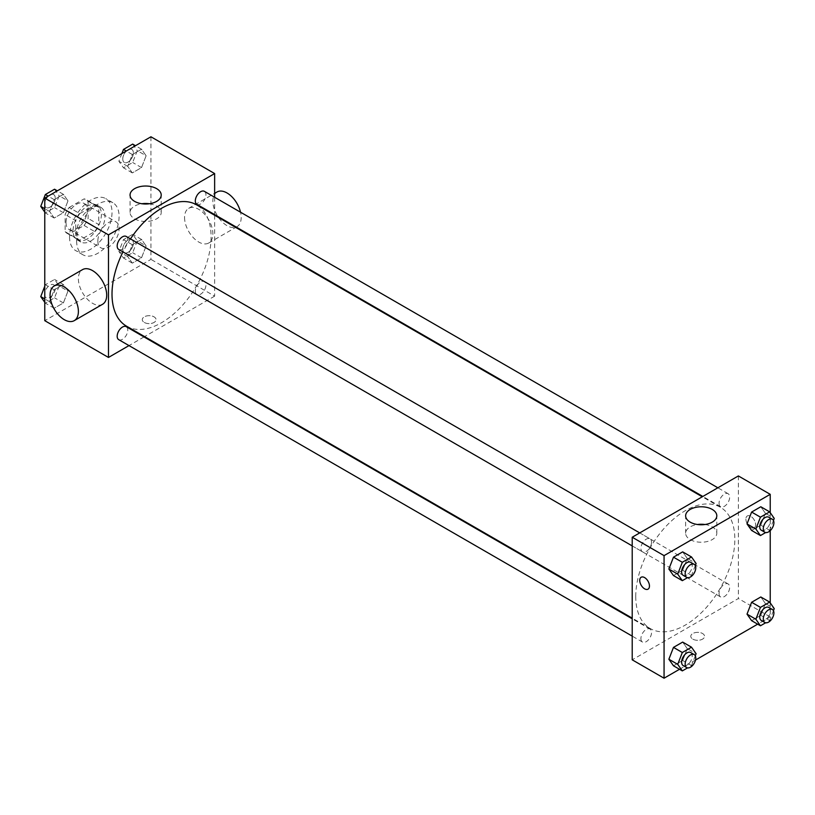 <?xml version="1.0" encoding="UTF-8"?>
<svg xmlns="http://www.w3.org/2000/svg" width="815" height="815" viewBox="0 0 815 815"><rect width="100%" height="100%" fill="white"/><g stroke="black" fill="none" stroke-linecap="round" stroke-linejoin="round"><path stroke-width="0.61" stroke-dasharray="4.08 3.06" d="M97.861 240.985A15.016 8.67 120 0 0 100.968 247.862A15.016 8.67 120 0 0 115.985 239.192A15.016 8.67 120 0 0 115.985 221.853A15.016 8.67 120 0 0 104.412 225.877A15.016 8.67 120 0 0 97.861 240.985M66.015 222.597A15.016 8.67 120 0 0 69.122 229.473A15.016 8.67 120 0 0 84.128 220.804A15.016 8.67 120 0 0 84.128 203.465A15.016 8.67 120 0 0 72.566 207.489A15.016 8.67 120 0 0 66.015 222.597M69.173 207.489L84.077 198.891A19.377 11.186 120 0 1 86.319 199.685A19.377 11.186 120 0 1 88.132 201.234L88.132 218.43A19.377 11.186 120 0 1 84.077 225.449L69.173 234.048A19.377 11.186 120 0 1 66.942 233.253A19.377 11.186 120 0 1 65.129 231.715L65.129 214.508A19.377 11.186 120 0 1 69.173 207.489L79.799 213.622L94.693 205.023L84.077 198.891M84.077 225.449L94.693 231.582L79.799 240.18L69.173 234.048M65.129 231.715L75.744 237.837L75.744 220.641L65.129 214.508M75.744 237.837A19.377 11.186 120 0 0 77.557 239.386A19.377 11.186 120 0 0 79.799 240.18M94.693 231.582A19.377 11.186 120 0 0 98.747 224.563L88.132 218.43M94.693 205.023A19.377 11.186 120 0 1 96.934 205.818A19.377 11.186 120 0 1 98.747 207.356L98.747 224.563M79.799 213.622A19.377 11.186 120 0 0 75.744 220.641M87.246 238.948A20.018 11.553 -60 0 1 77.231 239.936A20.018 11.553 -60 0 1 77.231 216.821A20.018 11.553 -60 0 1 97.25 205.268A20.018 11.553 -60 0 1 100.316 221.303A20.018 11.553 -60 0 1 87.246 238.948M90.781 240.985A20.018 11.553 120 0 0 103.862 223.351A20.018 11.553 120 0 0 100.795 207.305A20.018 11.553 120 0 0 85.361 212.674A20.018 11.553 120 0 0 76.63 232.815A20.018 11.553 120 0 0 80.777 241.984A20.018 11.553 120 0 0 90.781 240.985M98.747 207.356L88.132 201.234M69.55 236.9A30.023 17.339 120 0 0 75.764 250.653A30.023 17.339 120 0 0 105.797 233.314A30.023 17.339 120 0 0 105.797 198.636A30.023 17.339 120 0 0 82.651 206.684A30.023 17.339 120 0 0 69.55 236.9M76.63 240.985A30.023 17.339 120 0 0 82.845 254.738A30.023 17.339 120 0 0 112.877 237.399A30.023 17.339 120 0 0 112.867 202.721A30.023 17.339 120 0 0 89.731 210.769A30.023 17.339 120 0 0 76.63 240.985M146.119 245.977L141.525 257.825L132.325 263.133L127.731 256.593L132.325 244.745L141.525 239.437L146.119 245.977L141.525 257.825L132.325 263.133L127.731 256.593L132.325 244.745L141.525 239.437L146.119 245.977L137.277 240.873L132.672 252.721L123.483 258.029L118.888 251.489L123.483 239.641L132.672 234.333L137.277 240.873M146.119 155.757L141.525 167.605L132.325 172.912L127.731 166.372L132.325 154.524L141.525 149.216L146.119 155.757L141.525 167.605L132.325 172.912L127.731 166.372L132.325 154.524L141.525 149.216L146.119 155.757L137.277 150.643L132.672 162.491L123.483 167.798L118.888 161.268L121.873 153.577M150.938 136.788L150.938 259.374L44.774 320.672M67.981 291.087L63.387 302.936L54.198 308.243L49.593 301.703L54.198 289.855L63.387 284.547L67.981 291.087L63.387 302.936L54.198 308.243L49.593 301.703L54.198 289.855L63.387 284.547L67.981 291.087L59.138 285.984L54.544 297.832L45.345 303.139L44.774 302.324M67.981 200.867L63.387 212.715L54.198 218.023L49.593 211.482L54.198 199.634L63.387 194.327L67.981 200.867L63.387 212.715L54.198 218.023L49.593 211.482L54.198 199.634L63.387 194.327L67.981 200.867L59.138 195.763L54.544 207.611L45.345 212.919L44.774 212.104M214.64 215.252L214.64 296.151L150.938 259.374M214.64 296.151L144.571 336.605M144.011 336.931L128.994 345.601M144.306 322.455A6.877 3.973 0 0 0 151.804 323.321A6.877 3.973 0 0 0 156.052 319.653A6.877 3.973 0 0 0 149.176 315.68A6.877 3.973 0 0 0 142.289 319.653A6.877 3.973 0 0 0 144.306 322.455A6.877 3.973 0 0 0 151.804 323.311A6.877 3.973 0 0 0 156.052 319.643A6.877 3.973 0 0 0 149.176 315.67A6.877 3.973 0 0 0 142.289 319.643A6.877 3.973 0 0 0 144.306 322.455M126.529 326.183A70.059 40.455 120 0 0 196.588 285.729A70.059 40.455 120 0 0 196.588 204.83M130.482 238.897A70.059 40.455 120 0 0 122.973 251.896M214.64 197.261L214.64 214.6M196.873 204.341A7.508 4.33 120 0 0 204.382 200.001A7.508 4.33 120 0 0 204.382 191.342M195.315 291.128A7.508 4.33 120 0 0 196.873 294.561A7.508 4.33 120 0 0 204.382 290.232A7.508 4.33 120 0 0 204.382 281.562A7.508 4.33 120 0 0 198.595 283.569A7.508 4.33 120 0 0 195.315 291.128M118.735 339.672A7.508 4.33 120 0 0 126.244 335.342A7.508 4.33 120 0 0 126.244 326.672M126.244 236.452A7.508 4.33 -60 0 1 127.792 239.885A7.508 4.33 -60 0 1 124.522 247.444A7.508 4.33 -60 0 1 118.735 249.451M184.557 217.493A20.018 11.553 -120 0 0 193.298 237.644A20.018 11.553 -120 0 0 208.721 243.002A20.018 11.553 -120 0 0 208.721 219.887A20.018 11.553 -120 0 0 188.703 208.334A20.018 11.553 -120 0 0 184.557 217.493M102.558 304.29A20.018 11.553 60 0 1 82.539 292.738A20.018 11.553 60 0 1 82.539 269.622M217.014 191.983A20.018 11.553 -120 0 0 212.868 201.152A20.018 11.553 -120 0 0 221.609 221.293A20.018 11.553 -120 0 0 237.033 226.662A20.018 11.553 -120 0 0 240.527 212.206M149.41 203.75A15.587 8.996 180 0 1 161.217 212.471A15.587 8.996 180 0 1 151.59 220.784A15.587 8.996 180 0 1 134.618 218.838A15.587 8.996 180 0 1 130.054 212.471A15.587 8.996 180 0 1 141.861 203.75M635.751 596.488A70.059 40.455 120 0 0 650.258 628.559A70.059 40.455 120 0 0 720.328 588.104A70.059 40.455 120 0 0 720.328 507.205A70.059 40.455 120 0 0 666.334 525.981A70.059 40.455 120 0 0 635.751 596.488M651.531 542.26A7.508 4.33 -60 0 1 648.251 549.819A7.508 4.33 -60 0 1 642.475 551.826A7.508 4.33 -60 0 1 642.475 543.157A7.508 4.33 -60 0 1 649.983 538.827A7.508 4.33 -60 0 1 651.531 542.26M719.054 593.503A7.508 4.33 120 0 0 720.603 596.937A7.508 4.33 120 0 0 728.111 592.607A7.508 4.33 120 0 0 728.111 583.937A7.508 4.33 120 0 0 722.324 585.944A7.508 4.33 120 0 0 719.054 593.503M640.916 638.614A7.508 4.33 120 0 0 642.475 642.047A7.508 4.33 120 0 0 649.983 637.717A7.508 4.33 120 0 0 649.983 629.048A7.508 4.33 120 0 0 644.196 631.055A7.508 4.33 120 0 0 640.916 638.614M719.054 503.283A7.508 4.33 120 0 0 720.603 506.716A7.508 4.33 120 0 0 728.111 502.386A7.508 4.33 120 0 0 728.111 493.717A7.508 4.33 120 0 0 722.324 495.724A7.508 4.33 120 0 0 719.054 503.283M738.37 475.94L738.37 598.526L632.216 659.824M770.226 602.896L770.226 616.914L738.37 598.526M770.226 616.914L757.665 624.168M695.511 660.048L679.527 669.278M692.811 639.133A6.877 3.973 0 0 0 700.309 639.999A6.877 3.973 0 0 0 704.557 636.321A6.877 3.973 0 0 0 697.681 632.348A6.877 3.973 0 0 0 690.794 636.321A6.877 3.973 0 0 0 692.811 639.133A6.877 3.973 0 0 0 700.309 639.989A6.877 3.973 0 0 0 704.557 636.321A6.877 3.973 0 0 0 697.681 632.348A6.877 3.973 0 0 0 690.794 636.321A6.877 3.973 0 0 0 692.811 639.133M765.407 513.297L760.803 506.757L765.407 513.297L760.803 525.145L751.613 530.453L760.803 525.145L765.407 513.297L774.25 518.401M687.269 648.628L682.675 642.088L687.269 648.628L682.675 660.476L673.475 665.784L682.675 660.476L687.269 648.628L696.112 653.732M770.226 512.676L770.226 530.647M765.407 603.518L760.803 596.977L765.407 603.518L760.803 615.366L751.613 620.673L760.803 615.366L765.407 603.518L774.25 608.622M687.269 558.407L682.675 551.867L687.269 558.407L682.675 570.255L673.475 575.563L682.675 570.255L687.269 558.407L696.112 563.511M745.898 519.104A6.877 3.973 -120 0 0 748.893 526.032A6.877 3.973 -120 0 0 754.201 527.875A6.877 3.973 -120 0 0 754.201 519.929A6.877 3.973 -120 0 0 747.314 515.956A6.877 3.973 -120 0 0 745.898 519.104A6.877 3.973 -120 0 0 748.893 526.032A6.877 3.973 -120 0 0 754.201 527.875A6.877 3.973 -120 0 0 754.201 519.929A6.877 3.973 -120 0 0 747.314 515.956A6.877 3.973 -120 0 0 745.888 519.104M641.161 577.244L641.161 577.244A6.877 3.973 60 0 1 646.458 579.088A6.877 3.973 60 0 1 649.463 586.016A6.877 3.973 60 0 1 648.037 589.164L648.037 589.164M704.995 524.514A15.587 8.996 180 0 1 716.803 533.234A15.587 8.996 180 0 1 707.175 541.547A15.587 8.996 180 0 1 690.203 539.601A15.587 8.996 180 0 1 685.639 533.234A15.587 8.996 180 0 1 697.436 524.514M695.317 565.579L691.517 575.359L687.524 577.662M683.164 575.319A7.508 4.33 120 0 0 690.672 570.989A7.508 4.33 120 0 0 690.672 562.319M691.517 575.359L682.675 570.255M773.445 520.469L769.655 530.249L765.662 532.552M761.302 530.208A7.508 4.33 120 0 0 768.81 525.879A7.508 4.33 120 0 0 768.81 517.209M769.655 530.249L760.803 525.145M695.317 655.8L691.517 665.58L687.524 667.893M683.164 665.549A7.508 4.33 120 0 0 690.672 661.21A7.508 4.33 120 0 0 690.672 652.54M691.517 665.58L682.675 660.476M773.445 610.69L769.655 620.47L765.662 622.782M761.302 620.439A7.508 4.33 120 0 0 768.81 616.099A7.508 4.33 120 0 0 768.81 607.43M769.655 620.47L760.803 615.366M54.544 189.223L59.138 195.763M44.631 204.127A7.508 4.33 120 0 0 46.19 207.57A7.508 4.33 120 0 0 53.698 203.23A7.508 4.33 120 0 0 53.698 194.561A7.508 4.33 120 0 0 47.912 196.578A7.508 4.33 120 0 0 44.631 204.127A7.508 4.33 120 0 0 46.16 207.55A7.508 4.33 120 0 0 53.668 203.22A7.508 4.33 120 0 0 53.668 194.551A7.508 4.33 120 0 0 47.881 196.558A7.508 4.33 120 0 0 44.611 204.117M63.387 212.715L54.544 207.611M54.198 218.023L45.345 212.919M49.593 211.482L44.774 208.701M54.198 199.634L48.146 196.14M63.387 194.327L57.335 190.832M132.672 144.102L137.277 150.643M122.77 159.017A7.508 4.33 120 0 0 124.328 162.46A7.508 4.33 120 0 0 131.836 158.12A7.508 4.33 120 0 0 131.836 149.451A7.508 4.33 120 0 0 126.05 151.468A7.508 4.33 120 0 0 122.77 159.017A7.508 4.33 120 0 0 124.298 162.44A7.508 4.33 120 0 0 131.806 158.11A7.508 4.33 120 0 0 131.806 149.44A7.508 4.33 120 0 0 126.019 151.447A7.508 4.33 120 0 0 122.739 159.007M141.525 167.605L132.672 162.491M132.325 172.912L123.483 167.798M127.731 166.372L118.888 161.268M132.325 154.524L126.274 151.03M141.525 149.216L135.473 145.722M44.774 286.218L45.345 284.751L54.544 279.443L59.138 285.984M44.631 294.358A7.508 4.33 120 0 0 46.19 297.791A7.508 4.33 120 0 0 53.698 293.461A7.508 4.33 120 0 0 53.698 284.792A7.508 4.33 120 0 0 47.912 286.798A7.508 4.33 120 0 0 44.631 294.358M63.387 302.936L54.544 297.832M54.198 308.243L45.345 303.139M49.593 301.703L44.774 298.922M54.198 289.855L45.345 284.751M63.387 284.547L54.544 279.443M44.611 294.337A7.508 4.33 120 0 0 46.16 297.77A7.508 4.33 120 0 0 53.668 293.441A7.508 4.33 120 0 0 53.668 284.771A7.508 4.33 120 0 0 47.881 286.788A7.508 4.33 120 0 0 44.611 294.337M122.77 249.247A7.508 4.33 120 0 0 124.328 252.681A7.508 4.33 120 0 0 131.836 248.351A7.508 4.33 120 0 0 131.836 239.681A7.508 4.33 120 0 0 126.05 241.688A7.508 4.33 120 0 0 122.77 249.247A7.508 4.33 120 0 0 124.298 252.66A7.508 4.33 120 0 0 131.806 248.331A7.508 4.33 120 0 0 131.806 239.661A7.508 4.33 120 0 0 126.019 241.668A7.508 4.33 120 0 0 122.739 249.227M141.525 257.825L132.672 252.721M132.325 263.133L123.483 258.029M127.731 256.593L118.888 251.489M132.325 244.745L123.483 239.641M141.525 239.437L132.672 234.333M69.122 229.473L100.968 247.862M84.128 203.465L115.985 221.853M100.795 207.305L97.25 205.268M80.777 241.984L77.231 239.936M96.934 205.818L86.319 199.685M77.557 239.386L66.942 233.253M112.867 202.721L105.797 198.636M82.845 254.738L75.764 250.653M208.721 243.002L235.718 227.416M236.279 227.09L237.033 226.662M188.703 208.334L214.64 193.359M161.217 212.471L161.217 195.019M130.054 212.471L130.054 195.019M720.328 507.205L702.275 496.783M650.258 628.559L632.216 618.137M632.216 545.907L642.475 551.826M639.714 532.898L649.983 538.827M728.111 583.937L204.382 281.562M720.603 596.937L196.873 294.561M649.983 629.048L632.216 618.789M642.475 642.047L632.216 636.128M728.111 493.717L717.852 487.788M720.603 506.716L702.836 496.457M716.803 533.234L716.803 515.783M685.639 533.234L685.639 515.783"/><path stroke-width="1.22" d="M128.994 345.601L108.477 357.449L44.774 320.672L44.774 198.086L150.938 136.788L214.64 173.564L214.64 197.261M144.571 336.605L144.011 336.931M122.973 251.896A70.059 40.455 120 0 0 112.012 294.113A70.059 40.455 120 0 0 126.529 326.183L632.216 618.137M702.275 496.783L196.588 204.83A70.059 40.455 120 0 0 130.482 238.897M214.64 214.6L214.64 215.252M108.477 357.449L108.477 234.863L214.64 173.564M717.852 487.788L204.382 191.342A7.508 4.33 120 0 0 198.595 193.349A7.508 4.33 120 0 0 195.315 200.908A7.508 4.33 120 0 0 196.873 204.341L702.836 496.457M632.216 618.789L126.244 326.672A7.508 4.33 120 0 0 120.457 328.679A7.508 4.33 120 0 0 117.177 336.238A7.508 4.33 120 0 0 118.735 339.672L632.216 636.128M632.216 545.907L118.735 249.451A7.508 4.33 -60 0 1 118.735 240.782A7.508 4.33 -60 0 1 126.244 236.452L639.714 532.898M108.477 234.863L44.774 198.086M134.618 201.376A15.587 8.996 180 0 1 130.054 195.019A15.587 8.996 180 0 1 145.63 186.024A15.587 8.996 180 0 1 161.217 195.019A15.587 8.996 180 0 1 151.59 203.332A15.587 8.996 180 0 1 134.618 201.376M54.228 285.963L82.539 269.622A20.018 11.553 60 0 1 97.963 274.981A20.018 11.553 60 0 1 106.704 295.132A20.018 11.553 60 0 1 102.558 304.29L74.246 320.641A20.018 11.553 60 0 1 54.228 309.079A20.018 11.553 60 0 1 54.228 285.963A20.018 11.553 60 0 1 69.662 291.332A20.018 11.553 60 0 1 78.393 311.473A20.018 11.553 60 0 1 74.246 320.641M240.527 212.206A20.018 11.553 -120 0 0 217.014 191.983L214.64 193.359M141.861 203.75A15.587 8.996 180 0 1 149.41 203.75M679.527 669.278L664.062 678.212L632.216 659.824L632.216 537.238L738.37 475.94L770.226 494.328L770.226 512.676M757.665 624.168L695.511 660.048M751.613 530.453L747.019 523.913L751.613 512.064L760.803 506.757L751.613 512.064L747.019 523.913L751.613 530.453L760.456 535.557L755.862 529.016L760.456 517.168L769.655 511.861L774.25 518.401L773.445 520.469M673.475 665.784L668.881 659.243L673.475 647.395L682.675 642.088L673.475 647.395L668.881 659.243L673.475 665.784L682.328 670.898L677.723 664.357L682.328 652.509L691.517 647.202L696.112 653.732L695.317 655.8M770.226 530.647L770.226 602.896M664.062 678.212L664.062 555.626L770.226 494.328M751.613 620.673L747.019 614.133L751.613 602.285L760.803 596.977L751.613 602.285L747.019 614.133L751.613 620.673L760.456 625.777L755.862 619.237L760.456 607.389L769.655 602.081L774.25 608.622L773.445 610.69M673.475 575.563L668.881 569.023L673.475 557.175L682.675 551.867L673.475 557.175L668.881 569.023L673.475 575.563L682.328 580.667L677.723 574.127L682.328 562.279L691.517 556.971L696.112 563.511L695.317 565.579M664.062 555.626L632.216 537.238M690.203 522.14A15.587 8.996 180 0 1 685.639 515.783A15.587 8.996 180 0 1 701.216 506.787A15.587 8.996 180 0 1 716.803 515.783A15.587 8.996 180 0 1 707.175 524.096A15.587 8.996 180 0 1 690.203 522.14M649.463 586.016A6.877 3.973 60 0 1 648.037 589.164A6.877 3.973 60 0 1 641.161 585.19A6.877 3.973 60 0 1 641.161 577.244A6.877 3.973 60 0 1 646.458 579.088A6.877 3.973 60 0 1 649.463 586.016M648.037 589.164A6.877 3.973 60 0 1 641.161 585.19A6.877 3.973 60 0 1 641.161 577.244M697.436 524.514A15.587 8.996 180 0 1 704.995 524.514M687.524 577.662L682.328 580.667M694.217 564.367L690.672 562.319A7.508 4.33 120 0 0 684.885 564.326A7.508 4.33 120 0 0 681.615 571.886A7.508 4.33 120 0 0 683.164 575.319L686.709 577.366A7.508 4.33 120 0 0 694.217 573.027A7.508 4.33 120 0 0 694.217 564.367A7.508 4.33 120 0 0 688.431 566.374A7.508 4.33 120 0 0 685.15 573.933A7.508 4.33 120 0 0 686.709 577.366M677.723 574.127L668.881 569.023M682.328 562.279L673.475 557.175M691.517 556.971L682.675 551.867M765.662 532.552L760.456 535.557M772.345 519.257L768.81 517.209A7.508 4.33 120 0 0 763.023 519.216A7.508 4.33 120 0 0 759.743 526.775A7.508 4.33 120 0 0 761.302 530.208L764.837 532.256A7.508 4.33 120 0 0 772.345 527.916A7.508 4.33 120 0 0 772.345 519.257A7.508 4.33 120 0 0 766.558 521.264A7.508 4.33 120 0 0 763.288 528.813A7.508 4.33 120 0 0 764.837 532.256M755.862 529.016L747.019 523.913M760.456 517.168L751.613 512.064M769.655 511.861L760.803 506.757M687.524 667.893L682.328 670.898M694.217 654.588L690.672 652.54A7.508 4.33 120 0 0 684.885 654.557A7.508 4.33 120 0 0 681.615 662.106A7.508 4.33 120 0 0 683.164 665.549L686.709 667.587A7.508 4.33 120 0 0 694.217 663.257A7.508 4.33 120 0 0 694.217 654.588A7.508 4.33 120 0 0 688.431 656.595A7.508 4.33 120 0 0 685.15 664.154A7.508 4.33 120 0 0 686.709 667.587M677.723 664.357L668.881 659.243M682.328 652.509L673.475 647.395M691.517 647.202L682.675 642.088M765.662 622.782L760.456 625.777M772.345 609.477L768.81 607.43A7.508 4.33 120 0 0 763.023 609.447A7.508 4.33 120 0 0 759.743 616.996A7.508 4.33 120 0 0 761.302 620.439L764.837 622.477A7.508 4.33 120 0 0 772.345 618.147A7.508 4.33 120 0 0 772.345 609.477A7.508 4.33 120 0 0 766.558 611.484A7.508 4.33 120 0 0 763.288 619.043A7.508 4.33 120 0 0 764.837 622.477M755.862 619.237L747.019 614.133M760.456 607.389L751.613 602.285M769.655 602.081L760.803 596.977M44.774 212.104L40.75 206.378L45.345 194.53L54.544 189.223L57.335 190.832M44.774 208.701L40.75 206.378M48.146 196.14L45.345 194.53M121.873 153.577L123.483 149.42L132.672 144.102L135.473 145.722M126.274 151.03L123.483 149.42M44.774 302.324L40.75 296.599L44.774 286.218M44.774 298.922L40.75 296.599M235.718 227.416L236.279 227.09"/></g></svg>
